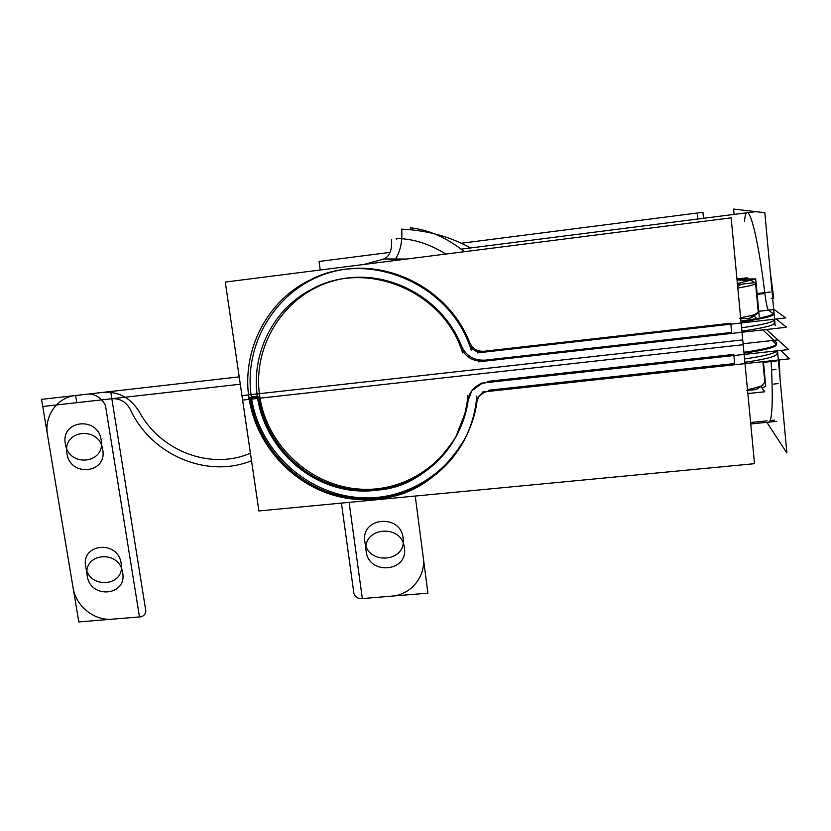 <?xml version="1.0" encoding="UTF-8"?>
<svg xmlns="http://www.w3.org/2000/svg" width="831" height="831" viewBox="0 0 831 831"><rect width="100%" height="100%" fill="white"/><g stroke="black" fill="none" stroke-linecap="round" stroke-linejoin="round"><path stroke-width="1.25" d="M742.748 339.889L241.956 395.608L258.898 510.961L754.527 463.688L742.748 339.889M733.877 355.543L734.646 363.562L488.659 390.217L734.646 363.562L488.659 390.217L734.646 363.562L733.877 355.543L734.729 364.425M483.382 391.941L479.009 396.096L483.382 391.941M478.801 396.418L477.004 401.466L478.801 396.418M476.88 402.349C468.975 458.13 417.931 499.867 363.407 497.811C308.862 496.221 259.729 452.261 251.461 397.831C259.729 452.261 308.862 496.221 363.407 497.811C417.931 499.867 468.975 458.13 476.88 402.349C468.975 458.13 417.931 499.867 363.407 497.811C308.862 496.221 259.729 452.261 251.461 397.831C259.729 452.261 308.862 496.221 363.407 497.811C417.931 499.867 468.975 458.13 476.88 402.349M251.315 396.844L257.298 396.179L251.315 396.844C243.016 342.247 278.26 286.176 332.255 271.893C386.083 257.08 448.221 288.482 469.484 341.988C448.221 288.482 386.083 257.08 332.255 271.893C278.26 286.176 243.016 342.247 251.315 396.844C243.016 342.247 278.26 286.176 332.255 271.893C386.083 257.08 448.221 288.482 469.484 341.988C448.221 288.482 386.083 257.08 332.255 271.893C278.26 286.176 243.016 342.247 251.315 396.844M259.719 396.252C267.052 446.735 312.487 487.714 363.033 489.272C413.547 491.277 460.81 452.604 468.071 401.02C460.81 452.604 413.547 491.277 363.033 489.272C312.487 487.714 267.052 446.735 259.719 396.252C267.052 446.735 312.487 487.714 363.033 489.272C413.547 491.277 460.81 452.604 468.071 401.02C460.81 452.604 413.547 491.277 363.033 489.272C312.487 487.714 267.052 446.735 259.719 396.252M468.196 400.158L471.915 390.622L468.196 400.158M472.133 390.321L481.128 383.101L472.133 390.321M487.579 381.387L733.763 354.422M775.894 343.286L776.341 343.878C775.593 346.465 764.79 349.269 743.932 352.292M734.687 364.061L734.324 360.228M744.566 358.971C763.949 356.167 774.721 353.466 776.871 350.848M777.245 353.653C776.507 356.385 765.715 359.262 744.877 362.306C767.345 358.992 778.045 355.948 776.975 353.185C778.045 355.948 767.345 358.992 744.877 362.306C767.345 358.992 778.045 355.948 776.975 353.185C778.045 355.948 767.345 358.992 744.877 362.306M776.777 342.912L762.827 329.917M777.494 350.775L786.864 452.937L766.847 422.325M775.977 344.107L772.176 340.533L775.977 344.107L772.176 340.533L743.111 343.754L772.176 340.533L775.977 344.107L772.176 340.533L743.111 343.754L777.608 339.931M771.147 361.558C773.256 402.111 772.311 422.314 768.332 422.179C772.311 422.314 773.256 402.111 771.147 361.558C773.256 402.111 772.311 422.314 768.332 422.179C772.311 422.314 773.256 402.111 771.147 361.558M481.045 383.205L788.609 349.56L766.462 329.512L788.609 349.56L481.045 383.205M744.015 353.165C766.494 349.861 777.214 346.901 776.154 344.283C777.214 346.901 766.494 349.861 744.015 353.165C766.494 349.861 777.214 346.901 776.154 344.283C777.214 346.901 766.494 349.861 744.015 353.165M777.525 339.941L774.004 340.326M486.062 382.655C478.978 383.829 473.597 387.443 469.93 393.51C473.94 386.955 479.83 383.288 487.589 382.509C479.83 383.288 473.94 386.955 469.92 393.52L467.136 402.297L470.003 393.427C473.39 387.765 478.355 384.213 484.878 382.79M482.634 383.029L477.316 385.574L472.257 390.155L470.388 392.907L467.708 400.822M471.634 390.975L467.635 400.906M471.696 390.892L482.354 383.06M256.727 391.121C260.757 436.961 295.815 477.638 340.346 488.254C384.815 499.005 433.689 477.97 455.637 437.22C462.607 424.215 466.69 410.234 467.884 395.286M467.188 402.225L464.976 413.402L455.762 437.044C433.668 470.99 406.889 488.721 375.435 490.217C407.034 488.524 433.896 470.658 456.042 436.628L465.277 412.976L467.51 401.789M467.583 401.685C465.776 414.035 461.963 425.628 456.146 436.462C434.779 476.101 387.848 497.187 344.304 488.057C300.718 479.02 265.151 441.199 258.586 396.886M258.534 396.553L257.454 397.156C263.926 441.687 299.565 479.757 343.317 488.898C387.028 498.133 434.198 477.004 455.648 437.199C461.537 426.23 465.381 414.482 467.167 401.986M248.23 398.184L258.233 397.083L248.23 398.184M248.261 391.557C252.697 441.635 291.349 485.906 340.108 496.907C388.804 508.084 441.957 484.089 464.872 438.851C471.613 425.493 475.592 411.241 476.817 396.086M476.07 403.544L475.259 408.416C473.036 419.645 469.619 429.731 464.996 438.664C441.614 476.755 412.145 496.793 376.588 498.766C412.28 496.595 441.832 476.433 465.246 438.28C469.868 429.336 473.296 419.25 475.519 408.021L476.34 403.149M478.521 396.792L476.464 402.246L478.563 396.73L484.722 391.796M476.423 403.025C474.605 415.396 470.917 427.092 465.36 438.103C443.048 482.084 392.045 506.1 344.387 496.709C296.677 487.444 257.485 446.351 250.224 397.966M250.152 397.488L249.051 398.091C256.156 446.735 295.421 488.15 343.328 497.572C391.183 507.107 442.476 483.029 464.882 438.841C470.543 427.653 474.262 415.76 476.049 403.18M487.278 391.526C482.936 392.284 479.695 394.559 477.545 398.35L476.111 402.765L477.628 398.236C479.518 394.839 482.375 392.648 486.177 391.64M780.049 378.666L779.218 359.937M789.45 358.826L780.662 350.433L789.45 358.826L482.136 392.076L789.45 358.826M488.67 391.401C483.704 391.785 479.996 394.112 477.534 398.361L476.018 403.617L477.534 398.361C479.996 394.112 483.704 391.785 488.67 391.401M478.604 396.678L484.452 391.827M776.632 360.966L763.492 362.378M703.545 218.356L702.953 212.289L461.309 243.254M390.134 252.364L319.062 261.474L320.236 270.002M734.095 214.471L733.586 209.069L764.832 212.705L775.188 325.648M744.503 221.306C746.695 195.742 756.916 228.037 764.769 292.657C756.916 228.037 746.695 195.742 744.503 221.306C746.695 195.742 756.916 228.037 764.769 292.657C756.916 228.037 746.695 195.742 744.503 221.306M758.724 311.241L768.446 310.119C767.304 308.696 766.12 303.138 764.873 293.457C766.12 303.138 767.304 308.696 768.446 310.119L758.724 311.241L768.446 310.119C767.304 308.696 766.12 303.138 764.873 293.457L757.145 294.361L764.873 293.457C766.12 303.138 767.304 308.696 768.446 310.119L774.045 309.485M768.519 310.181L773.183 313.744M773.11 312.913L773.547 313.38C772.747 315.52 761.882 318.086 740.961 321.078M731.696 332.93L731.322 329.066M741.595 327.798C762.515 324.796 773.36 322.179 774.149 319.945L773.89 319.571M774.45 323.228C773.671 325.503 762.827 328.152 741.917 331.154C764.458 327.881 775.209 325.118 774.191 322.844C775.209 325.118 764.458 327.881 741.917 331.154C764.458 327.881 775.209 325.118 774.191 322.844C775.209 325.118 764.458 327.881 741.917 331.154M776.092 319.021L786.593 327.248L478.438 361.838L786.593 327.248L776.092 319.021M485.823 360.052L731.654 332.421L485.823 360.052L731.654 332.421L485.823 360.052L731.654 332.421L730.854 324.152L731.737 333.293M774.523 324.08L774.087 319.249L775.759 319.062M484.982 361.09C473.192 361.994 464.924 357.018 460.177 346.163C464.924 357.018 473.192 361.994 484.982 361.09M258.483 403.18C248.957 358.961 270.636 310.638 310.804 289.739C365.131 258.493 443.868 290.632 462.638 352.895M410.421 229.73L410.358 227.798C429.025 229.834 447.026 237.801 464.352 251.71M470.606 248.022C450.34 236.669 427.373 230.374 401.685 229.138C402.63 241.821 400.23 252.302 394.486 260.581M250.162 404.593C239.567 355.813 264.227 302.391 309.267 280.411C368.019 248.625 451.16 283.755 471.167 350.142M384.286 258.867L401.217 259.719M396.387 239.297L396.325 238.528C412.706 238.559 429.201 243.732 445.79 254.068M401.446 259.698L384.306 258.94L406.556 259.043L384.306 258.94L406.546 259.043L384.306 258.94L401.435 259.698M771.168 298.402L773.713 298.1L770.254 271.83M757.072 293.561L770.295 292.013M758.724 311.303L774.139 309.537L773.661 308.966M773.775 309.174L785.742 317.93L477.347 352.905L785.742 317.93L773.775 309.174M741.044 321.95C763.606 318.699 774.378 316.009 773.37 313.879C774.378 316.009 763.606 318.699 741.044 321.95C763.606 318.699 774.378 316.009 773.37 313.879C774.378 316.009 763.606 318.699 741.044 321.95M484.733 351.17L730.761 323.228M249.238 399.358L242.621 400.095L225.284 282.062L731.135 217.836L743.205 344.709L258.805 398.298M257.652 398.433L250.422 399.233M483.922 351.253C477.316 351.586 472.61 348.76 469.795 342.767C472.61 348.76 477.316 351.586 483.922 351.253C477.316 351.586 472.61 348.76 469.795 342.767C472.61 348.76 477.316 351.586 483.922 351.253M259.677 395.92C252.053 345.416 284.711 293.686 334.55 280.556C384.234 266.948 441.5 295.898 461.174 345.218C441.5 295.898 384.234 266.948 334.55 280.556C284.711 293.686 252.053 345.416 259.677 395.92C252.053 345.416 284.711 293.686 334.55 280.556C384.234 266.948 441.5 295.898 461.174 345.218C441.5 295.898 384.234 266.948 334.55 280.556C284.711 293.686 252.053 345.416 259.677 395.92M461.485 346.008C466.181 355.969 474.013 360.675 485.003 360.135C474.013 360.675 466.181 355.969 461.485 346.008C466.181 355.969 474.013 360.675 485.003 360.135C474.013 360.675 466.181 355.969 461.485 346.008M483.902 352.136C476.516 352.853 471.395 349.778 468.549 342.912C471.395 349.778 476.516 352.853 483.902 352.136M382.572 259.179L383.839 258.992C389.635 256.478 392.201 249.965 391.536 239.453M736.962 279.029L747.059 277.824L754.59 282.644L737.492 284.659M737.055 279.995L749.261 280.452M740.639 317.722C749.209 316.185 754.787 314.793 757.384 313.557C754.787 314.793 749.209 316.185 740.639 317.722C749.209 316.185 754.787 314.793 757.384 313.557L751.453 317.66M739.86 318.387L749.032 318.533L752.18 317.141M736.972 279.195L755.711 278.894L759.191 316.289M755.628 283.797L758.277 312.165L755.628 283.797L758.277 312.165L755.628 283.797L758.277 312.165L749.032 318.533L758.277 312.165M737.388 283.558L755.566 278.894M755.566 283.049L754.455 282.654L755.566 283.049M740.961 284.254L737.689 286.737L740.961 284.254M740.722 318.616L749.032 318.533L740.722 318.616M749.157 280.483L737.045 279.933M737.814 288.066C751.806 285.646 757.633 283.932 755.306 282.935C757.633 283.932 751.806 285.646 737.814 288.066C751.806 285.646 757.633 283.932 755.306 282.935M753.977 315.977L756.885 318.564M747.485 389.646C754.797 388.15 759.939 386.654 762.91 385.148C759.939 386.654 754.797 388.15 747.485 389.646C754.797 388.15 759.939 386.654 762.91 385.148L757.041 389.033M746.705 390.269L755.732 389.594L760.074 387.028L755.732 389.594L760.074 387.028L755.732 389.594L747.557 390.414L755.732 389.594M771.095 360.81L763.419 361.641L771.095 360.81L763.419 361.641L765.735 386.457L761.798 387.776M762.9 361.703L764.832 382.426L762.9 361.703L764.832 382.426L762.9 361.703L764.832 382.426L761.58 385.771L764.832 382.426M760.853 386.508L764.78 391.775L747.848 393.541M76.784 402.671L75.611 395.494L103.345 392.336C118.719 391.391 130.685 397.862 139.265 411.729C160.373 451.285 210.887 470.419 250.411 453.196C210.887 470.419 160.373 451.285 139.265 411.729C160.373 451.285 210.887 470.419 250.411 453.196C210.887 470.419 160.373 451.285 139.265 411.729C130.685 397.862 118.719 391.391 103.345 392.336C118.719 391.391 130.685 397.862 139.265 411.729C130.685 397.862 118.719 391.391 103.345 392.336L75.611 395.494L110.679 391.494L145.861 611.149C145.394 614.151 143.763 616.041 140.979 616.81L78.8 621.931L47.512 434.987C43.95 416.082 57.235 397.187 75.611 395.494L110.679 391.494L145.861 611.149C145.394 614.151 143.763 616.041 140.979 616.81L78.8 621.931L47.512 434.987C43.95 416.082 57.235 397.187 75.611 395.494L110.679 391.494L145.861 611.149C145.394 614.151 143.763 616.041 140.979 616.81L78.8 621.931L47.512 434.987C43.95 416.082 57.235 397.187 75.611 395.494L110.679 391.494L145.861 611.149C145.394 614.151 143.763 616.041 140.979 616.81L78.8 621.931L47.512 434.987C43.95 416.082 57.235 397.187 75.611 395.494L76.784 402.671L75.611 395.494L76.784 402.671L111.832 398.714L76.784 402.671M251.523 460.717C207.023 478.905 151.086 454.921 130.332 409.486C126.187 401.872 120.017 398.288 111.832 398.714C120.017 398.288 126.187 401.872 130.332 409.486C126.187 401.872 120.017 398.288 111.832 398.714C120.017 398.288 126.187 401.872 130.332 409.486C151.086 454.921 207.023 478.905 251.523 460.717C207.023 478.905 151.086 454.921 130.332 409.486C151.086 454.921 207.023 478.905 251.523 460.717M112.258 619.178C94.36 621.027 75.777 606.069 73.066 587.662L41.55 399.368L89.177 393.946C96.365 394.59 101.787 398.402 105.444 405.403L139.494 616.934L112.258 619.178C94.36 621.027 75.777 606.069 73.066 587.662L41.55 399.368L89.177 393.946C96.365 394.59 101.787 398.402 105.444 405.403L139.494 616.934L112.258 619.178C94.36 621.027 75.777 606.069 73.066 587.662L41.55 399.368L239.203 376.869L89.177 393.946C96.365 394.59 101.787 398.402 105.444 405.403L139.494 616.934L112.258 619.178C94.36 621.027 75.777 606.069 73.066 587.662L41.55 399.368L89.177 393.946C96.365 394.59 101.787 398.402 105.444 405.403L139.494 616.934L112.258 619.178M102.732 449.696C99.658 425.524 62.076 429.669 66.958 453.477C70.012 477.41 107.417 473.608 102.732 449.696C99.658 425.524 62.076 429.669 66.958 453.477C70.012 477.41 107.417 473.608 102.732 449.696C99.658 425.524 62.076 429.669 66.958 453.477C70.012 477.41 107.417 473.608 102.732 449.696C99.658 425.524 62.076 429.669 66.958 453.477C70.012 477.41 107.417 473.608 102.732 449.696M122.666 572.788C119.685 549.239 82.466 552.688 87.245 575.925C90.205 599.244 127.247 596.118 122.666 572.788C119.685 549.239 82.466 552.688 87.245 575.925C90.205 599.244 127.247 596.118 122.666 572.788C119.685 549.239 82.466 552.688 87.245 575.925C90.205 599.244 127.247 596.118 122.666 572.788C119.685 549.239 82.466 552.688 87.245 575.925C90.205 599.244 127.247 596.118 122.666 572.788M423.218 557.134C426.137 576.454 410.898 594.996 391.494 596.17L362.337 598.58L349.113 502.36L362.337 598.58L349.113 502.36L362.337 598.58L391.494 596.17C410.898 594.996 426.137 576.454 423.218 557.134C426.137 576.454 410.898 594.996 391.494 596.17C410.898 594.996 426.137 576.454 423.218 557.134L415.24 496.045L427.913 593.168L360.747 598.704C357.631 598.403 355.367 596.783 353.964 593.853L341.427 503.087L353.964 593.853C355.367 596.783 357.631 598.403 360.747 598.704C357.631 598.403 355.367 596.783 353.964 593.853C355.367 596.783 357.631 598.403 360.747 598.704L427.913 593.168L360.747 598.704L427.913 593.168L415.24 496.045L423.218 557.134M404.375 547.816C402.027 523.281 361.859 527.01 366.159 551.202C368.497 575.488 408.457 572.102 404.375 547.816C402.027 523.281 361.859 527.01 366.159 551.202C368.497 575.488 408.457 572.102 404.375 547.816C402.027 523.281 361.859 527.01 366.159 551.202C368.497 575.488 408.457 572.102 404.375 547.816C402.027 523.281 361.859 527.01 366.159 551.202C368.497 575.488 408.457 572.102 404.375 547.816M778.211 383.59L773.723 384.067M772.176 340.533L743.111 343.754M240.284 384.223L42.745 406.515L41.55 399.368L239.203 376.869L41.55 399.368L42.745 406.515L41.55 399.368L42.745 406.515L240.284 384.223M750.611 422.512L766.982 420.87M770.181 420.548L774.461 420.112M85.697 566.586C88.668 589.948 125.741 586.769 121.139 563.397C118.158 539.807 80.908 543.308 85.697 566.586C88.668 589.948 125.741 586.769 121.139 563.397C118.158 539.807 80.908 543.308 85.697 566.586C88.668 589.948 125.741 586.769 121.139 563.397C118.158 539.807 80.908 543.308 85.697 566.586C88.668 589.948 125.741 586.769 121.139 563.397C118.158 539.807 80.908 543.308 85.697 566.586M65.369 443.899C68.433 467.884 105.869 464.02 101.174 440.056C98.089 415.843 60.476 420.039 65.369 443.899C68.433 467.884 105.869 464.02 101.174 440.056C98.089 415.843 60.476 420.039 65.369 443.899C68.433 467.884 105.869 464.02 101.174 440.056C98.089 415.843 60.476 420.039 65.369 443.899C68.433 467.884 105.869 464.02 101.174 440.056C98.089 415.843 60.476 420.039 65.369 443.899M734.646 363.562L488.659 390.217M364.84 541.469C367.177 565.807 407.169 562.369 403.087 538.031C400.729 513.454 360.529 517.235 364.84 541.469C367.177 565.807 407.169 562.369 403.087 538.031C400.729 513.454 360.529 517.235 364.84 541.469C367.177 565.807 407.169 562.369 403.087 538.031C400.729 513.454 360.529 517.235 364.84 541.469C367.177 565.807 407.169 562.369 403.087 538.031C400.729 513.454 360.529 517.235 364.84 541.469M775.977 369.494L771.5 369.972M697.271 214.793L697.625 218.397M384.202 258.971L363.812 264.476M461.153 249.155L755.15 211.718M764.873 293.457L757.145 294.361M415.24 496.045L427.913 593.168L415.24 496.045M731.654 332.421L730.854 324.152M777.317 354.505L776.985 350.827M750.746 423.945L776.736 421.327"/></g></svg>
